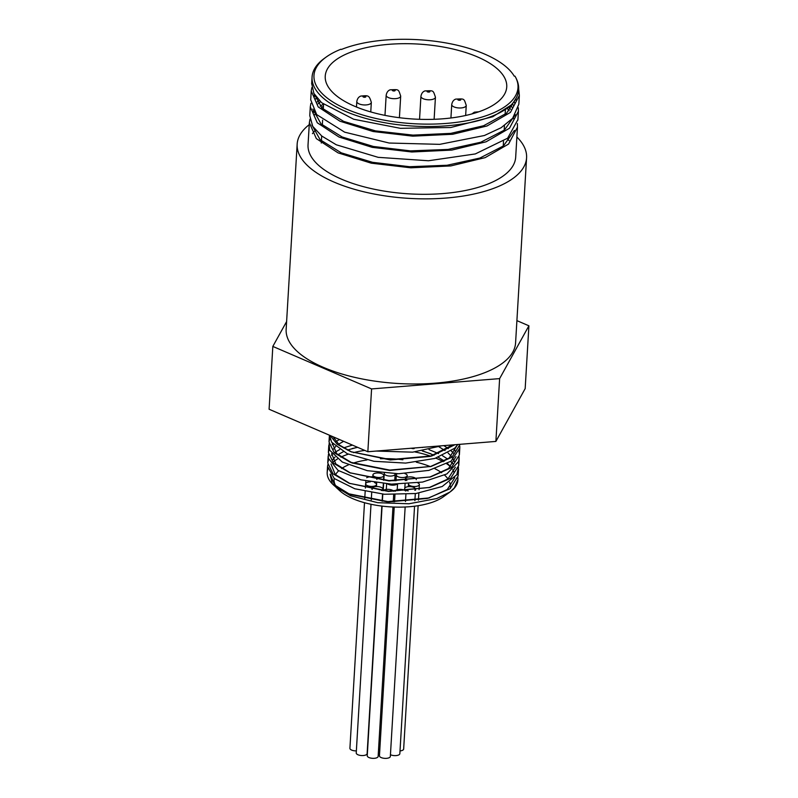 <?xml version="1.0" encoding="UTF-8"?>
<svg xmlns="http://www.w3.org/2000/svg" width="798" height="798" viewBox="0 0 798 798"><rect width="100%" height="100%" fill="white"/><g stroke="black" fill="none" stroke-linecap="round" stroke-linejoin="round"><path stroke-width="1.2" d="M441.723 445.783L412.636 452.167L376.287 451.06M352.108 444.955L346.212 442.421M457.902 444.486L454.621 448.276L434.85 458.451L405.663 463.089L373.953 461.294L347.18 453.673L331.669 442.232L329.414 435.199L329.005 441.972L334.242 452.775L350.242 462.212L389.673 470.082L431.179 466.431L451.967 457.224L459.997 444.486M459.788 446.202L459.788 448.147L451.03 461.194L428.885 470.381L398.591 473.743L367.279 470.67L342.352 462.082L329.664 450.202L329.055 443.708M459.159 456.725L458.621 461.463L446.87 473.942L422.581 482.072L391.469 484.137L360.886 479.827L338.023 470.361L328.297 458.162L328.427 454.222M458.531 467.209L456.815 474.71L442.202 486.511L415.997 493.513L384.377 494.261L354.801 488.765L334.252 478.521L327.549 466.401L327.798 464.695M352.177 448.536L357.664 447.349M411.05 448.257L413.224 448.695M422.262 450.95L430.92 453.833M457.912 477.683L457.922 479.418L454.391 487.867L450.022 492.007L436.785 498.531L408.965 503.777L377.763 502.7L350.571 495.797L334.961 486.311M330.382 474.531L334.571 484.935L349.434 494.122M333.973 485.433L339.21 489.314L350.402 494.511L387.868 501.952L427.339 498.451L450.112 488.695L458.122 475.987L457.843 472.426M428.346 498.181L447.309 489.503L454.75 477.683M453.932 472.187L452.795 469.793M446.78 463.847A65.456 27.042 -176.6 0 1 450.631 466.73L447.439 463.468M444.446 461.094L438.361 457.304M434.112 455.209L422.621 450.89M414.102 448.616L412.087 448.177M357.464 447.269L347.359 450.052M343.24 451.728L337.843 454.75M334.98 457.074L332.736 459.728M331 464.027L335.2 474.431L350.093 483.638M328.606 459.488L327.749 462.97L333.005 473.803L349.085 483.249L388.486 491.458L429.972 487.418L450.72 478.211L458.75 465.493L458.461 461.942M428.925 487.688L447.927 479.009L455.379 467.169M454.551 461.693L452.017 457.174M451.259 456.227L448.057 452.975M445.065 450.591L438.98 446.81M343.659 441.324L338.462 444.257M335.609 446.571L333.355 449.234M331.629 453.533L335.828 463.927L350.681 473.114M329.225 448.995L328.377 452.476L333.624 463.289L349.674 472.725L389.055 480.955L430.551 476.935L451.339 467.718L459.379 454.99L459.089 451.429M429.504 477.204L448.546 468.516L456.007 456.665M455.169 451.189L454.042 448.795M451.887 445.733L451.279 445.015M334.861 437.533L333.983 438.72M332.257 443.05L336.686 453.673L352.217 462.99L389.653 470.451L431.179 466.431M430.142 466.7L449.174 458.012L456.636 446.172M333.215 436.835L339.31 444.975L351.868 452.097M330.212 435.538L337.095 444.197L350.851 451.708L390.322 459.957L429.833 456.456L452.725 444.895M394.362 449.603L425.633 447.079M330.123 474.192L332.277 483.638L333.863 485.334M348.427 493.733L387.888 501.583L429.394 497.912M453.134 463.937L450.641 461.463M447.708 459.079L442.501 455.708M438.571 453.623L429.035 449.633M422.461 447.528L421.942 447.379M352.417 445.094L343.469 447.907M339.639 449.593L335.27 452.117M332.347 454.431L331.519 455.239M349.085 483.249L388.506 491.089L429.972 487.418M453.763 453.434L451.259 450.96M448.326 448.586L443.828 445.613M339.449 439.518L335.898 441.623M332.966 443.927L332.148 444.735M349.674 472.725L389.075 480.586L430.551 476.935M329.853 438.481L329.005 441.972M350.851 451.708L390.342 459.588L431.878 455.917L454.96 444.715M397.993 449.304L424.516 447.169M339.21 489.314A65.456 27.042 -176.6 0 1 333.574 485.074A65.456 27.042 -176.6 0 1 327.19 472.406A65.456 27.042 -176.6 0 1 327.769 469.473A65.456 27.042 -176.6 0 1 327.808 469.334M333.813 461.503A65.456 27.042 -176.6 0 1 337.434 459.01M340.896 457.144A65.456 27.042 -176.6 0 1 348.307 454.172M353.414 452.666A65.456 27.042 -176.6 0 1 364.756 450.401M414.91 451.937A65.456 27.042 -176.6 0 1 430.76 456.197M435.858 458.142A65.456 27.042 -176.6 0 1 443.279 461.713M457.902 479.738A65.456 27.042 -176.6 0 1 457.882 480.167A65.456 27.042 -176.6 0 1 450.7 491.498M334.172 478.451A58.184 24.04 3.4 0 0 335.948 486.241M335.958 487.249L339.739 490.71A58.184 24.04 3.4 0 0 434.91 501.294A58.184 24.04 3.4 0 0 443.259 496.855L450.022 492.007M450.172 486.96A58.184 24.04 3.4 0 0 449.643 482.281M447.967 478.97A58.184 24.04 3.4 0 0 444.626 475.149M441.643 472.725A58.184 24.04 3.4 0 0 434.95 468.725M430.351 466.64A58.184 24.04 3.4 0 0 416.347 462.202M402.87 459.768A58.184 24.04 3.4 0 0 380.466 458.74M366.95 459.967A58.184 24.04 3.4 0 0 352.916 463.209M348.317 464.935A58.184 24.04 3.4 0 0 341.614 468.526M338.721 470.81A58.184 24.04 3.4 0 0 335.509 474.74M378.551 749.561A5.456 2.254 3.4 0 0 379.828 749.302M387.638 483.947A5.456 2.254 3.4 0 0 396.157 484.625A5.456 2.254 3.4 0 0 396.885 484.246M393.394 480.765A5.456 2.254 3.4 0 0 390.551 480.665M394.222 507.059L379.449 755.786A5.456 2.254 3.4 0 0 382.85 758.1A5.456 2.254 3.4 0 0 388.905 757.831A5.456 2.254 3.4 0 0 390.342 756.434L405.155 506.999M405.683 491.069A5.456 2.254 3.4 0 0 399.678 489.364A5.456 2.254 3.4 0 0 395.16 491.309M382.082 506.112L367.25 755.756A5.456 2.254 3.4 0 0 370.651 758.07A5.456 2.254 3.4 0 0 376.706 757.811A5.456 2.254 3.4 0 0 378.142 756.404L392.955 507.009M393.663 491.279A5.456 2.254 3.4 0 0 388.466 489.354A5.456 2.254 3.4 0 0 383.18 490.71M390.441 754.709A5.456 2.254 3.4 0 0 398.411 755.088A5.456 2.254 3.4 0 0 399.848 753.681L414.551 506.211M414.81 490.261A5.456 2.254 3.4 0 0 415.559 489.204A5.456 2.254 3.4 0 0 410.252 486.64A5.456 2.254 3.4 0 0 404.676 488.566A5.456 2.254 3.4 0 0 408.207 490.91M416.257 479.488L416.247 479.658A5.456 2.254 3.4 0 0 416.257 479.488A5.456 2.254 3.4 0 0 410.95 476.915A5.456 2.254 3.4 0 0 405.374 478.84A5.456 2.254 3.4 0 0 406.89 480.536M400.017 750.928A5.456 2.254 3.4 0 0 402.222 750.439A5.456 2.254 3.4 0 0 403.658 749.033L418.112 505.713M408.486 483.847A5.456 2.254 3.4 0 0 408.476 483.917A5.456 2.254 3.4 0 0 411.878 486.231A5.456 2.254 3.4 0 0 417.933 485.962A5.456 2.254 3.4 0 0 419.369 484.556A5.456 2.254 3.4 0 0 417.813 482.85M384.327 473.144A5.456 2.254 3.4 0 0 384.237 473.483A5.456 2.254 3.4 0 0 387.648 475.798A5.456 2.254 3.4 0 0 393.693 475.528A5.456 2.254 3.4 0 0 395.13 474.132A5.456 2.254 3.4 0 0 395.06 473.723M397.344 473.743A5.456 2.254 3.4 0 0 396.337 474.95A5.456 2.254 3.4 0 0 399.738 477.264A5.456 2.254 3.4 0 0 405.793 477.005A5.456 2.254 3.4 0 0 407.219 475.598A5.456 2.254 3.4 0 0 404.935 473.593M367.908 740.564A5.456 2.254 3.4 0 0 368.107 740.025L382.003 506.102M382.382 476.955A5.456 2.254 3.4 0 0 383.818 475.548A5.456 2.254 3.4 0 0 378.501 472.975A5.456 2.254 3.4 0 0 372.925 474.9A5.456 2.254 3.4 0 0 376.327 477.214A5.456 2.254 3.4 0 0 382.382 476.955M364.496 502.71L349.913 748.295A5.456 2.254 3.4 0 0 356.357 750.888M370.292 481.872A5.456 2.254 3.4 0 0 365.624 483.817A5.456 2.254 3.4 0 0 369.025 486.142A5.456 2.254 3.4 0 0 375.08 485.872A5.456 2.254 3.4 0 0 376.516 484.466A5.456 2.254 3.4 0 0 374.511 482.561M376.875 479.399L376.875 479.438A5.456 2.254 3.4 0 0 376.875 479.399A5.456 2.254 3.4 0 0 372.915 476.985A5.456 2.254 3.4 0 0 366.721 477.713M371.01 504.276L356.237 752.963A5.456 2.254 3.4 0 0 359.639 755.287A5.456 2.254 3.4 0 0 365.693 755.018A5.456 2.254 3.4 0 0 367.13 753.611L381.833 506.082M381.394 490.551A5.456 2.254 3.4 0 0 381.404 490.541A5.456 2.254 3.4 0 0 382.841 489.134A5.456 2.254 3.4 0 0 377.534 486.561A5.456 2.254 3.4 0 0 371.948 488.496A5.456 2.254 3.4 0 0 372.297 489.364M315.519 130.164A104.009 42.962 3.4 0 0 312.437 133.655M517.373 123.55L517.473 127.141L508.545 144.069L485.144 157.635L450.84 165.924L410.87 167.809L371.269 163.181L338.073 152.877L316.337 138.613L309.365 122.712L308.038 144.807A104.009 42.962 3.4 0 0 409.314 193.874A104.009 42.962 3.4 0 0 515.688 157.146L517.463 127.271M509.024 140.568A104.009 42.962 3.4 0 0 507.179 138.583M508.735 107.181L510.59 109.266M309.365 122.712L309.973 119.191M313.484 112.508L314.302 111.52M320.168 106.224L323.31 104.119M319.06 100.319L316.966 102.124M310.272 107.281L309.774 115.64L312.716 126.343L321.764 136.029L336.297 144.787L378.172 157.336L428.466 160.757L475.309 153.934L507.638 138.194L517.922 119.59M513.453 105.426L512.286 103.79M515.568 99.311L515.947 100.059M518.301 107.75L518.401 111.311L509.473 128.239L486.092 141.805L451.788 150.094L411.808 151.989L372.217 147.351L339.02 137.047L317.275 122.782L310.292 106.882L310.911 103.341M314.422 96.708L315.25 95.69M311.22 91.261L310.711 99.81L316.666 114.583L344.636 132.159L389.155 143.032L439.728 144.348L484.406 135.51L501.104 127.74L512.655 118.294L518.83 104.229L519.318 95.999M518.68 88.997L519.358 95.481L510.411 112.408L487.019 125.974L452.735 134.263L412.746 136.159L373.145 131.52L339.958 121.206L318.232 106.952L311.23 91.062L311.848 87.561M311.689 83.471L313.913 93.456L321.614 102.713L353.694 119.241L400.406 128.318L450.73 127.51L492.795 116.717L511.029 105.146M324.517 58.254A104.009 42.962 3.4 0 0 312.068 77.037A104.009 42.962 3.4 0 0 393.494 124.119A104.009 42.962 3.4 0 0 511.129 105.057C519.707 95.969 520.984 86.334 514.959 76.139L514.251 76.179A101.456 41.915 3.4 0 0 440.945 42.104A101.456 41.915 3.4 0 0 341.424 49.466L340.886 49.237A102.184 42.214 -176.6 0 0 326.212 57.037L324.517 58.254M515.887 98.762L516.067 99.68M314.133 95.62L314.542 94.573M510.83 105.336L512.116 107.381M313.205 111.441L313.604 110.423M318.133 103.8L320.427 101.645M516.575 97.426L506.58 113.226L483.558 125.755L450.8 133.376L412.975 135.121L375.469 130.872L343.659 121.386L322.073 108.159L313.784 93.206M514.102 101.536L514.72 103.142M515.338 114.673L504.356 130.114L480.815 142.224L447.977 149.445L410.431 150.882L373.454 146.483L342.182 136.987L320.986 123.86L312.846 109.067M315.38 99.251L316.577 97.496M507.229 108.378L509.214 110.762M513.244 117.585L513.782 118.982M514.401 130.483L503.448 145.924L479.907 158.044L447.079 165.266L409.564 166.712L372.576 162.323L341.295 152.847L320.098 139.72L311.918 124.937M314.442 115.062L315.619 113.326M321.444 107.55L323.459 106.084M514.959 76.139A102.184 42.214 -176.6 0 1 403.289 122.882A102.184 42.214 -176.6 0 1 326.212 57.037M349.175 52.808A90.912 37.556 -176.6 0 1 450.002 48.359A90.912 37.556 -176.6 0 1 506.74 86.942A90.912 37.556 -176.6 0 1 413.763 119.042A90.912 37.556 -176.6 0 1 325.235 76.159A90.912 37.556 -176.6 0 1 349.175 52.808M286.612 321.564L272.826 346.422L371.579 388.925L499.628 378.611L528.904 325.803L516.905 320.636M528.904 325.803L525.174 388.616L495.887 441.424L367.848 451.738L269.096 409.244L272.826 346.422M367.848 451.738L371.579 388.925M495.887 441.424L499.628 378.611M516.885 136.997A114.912 47.471 -176.6 0 1 526.58 157.795L515.578 342.931A114.912 47.471 -176.6 0 1 398.052 383.499A114.912 47.471 -176.6 0 1 286.153 329.295L297.155 144.169A114.912 47.471 -176.6 0 1 309.235 124.658M526.58 157.795A114.912 47.471 -176.6 0 1 409.045 198.373A114.912 47.471 -176.6 0 1 297.155 144.169M476.506 112.568A1.456 0.599 -176.6 0 1 476.865 112.299A1.456 0.599 -176.6 0 1 477.783 112.149M458.232 99.211A1.456 0.599 -176.6 0 1 460.695 99.56A1.456 0.599 -176.6 0 1 458.99 100.249A1.456 0.599 -176.6 0 1 458.232 99.211M451.728 104.528A7.272 3.002 3.4 0 0 458.81 107.959A7.272 3.002 3.4 0 0 466.251 105.396C463.798 98.224 464.685 98.782 455.758 99.102C453.613 99.84 452.267 101.645 451.728 104.528L450.93 117.994M427.419 91.022A1.456 0.599 -176.6 0 1 429.873 91.371A1.456 0.599 -176.6 0 1 428.177 92.049A1.456 0.599 -176.6 0 1 427.419 91.022M420.915 96.339A7.272 3.002 3.4 0 0 427.997 99.77A7.272 3.002 3.4 0 0 435.439 97.196C432.985 90.034 433.873 90.593 424.945 90.912C422.79 91.64 421.454 93.456 420.915 96.339L419.549 119.311M392.676 89.915A1.456 0.599 -176.6 0 1 395.13 90.264A1.456 0.599 -176.6 0 1 393.434 90.942A1.456 0.599 -176.6 0 1 392.676 89.915M386.172 95.231A7.272 3.002 3.4 0 0 393.254 98.663A7.272 3.002 3.4 0 0 400.696 96.089C398.242 88.927 399.13 89.486 390.192 89.805C388.047 90.533 386.711 92.339 386.172 95.231L384.975 115.381M363.319 96.189A1.456 0.599 -176.6 0 1 365.773 96.528A1.456 0.599 -176.6 0 1 364.068 97.216A1.456 0.599 -176.6 0 1 363.319 96.189M356.806 101.506A7.272 3.002 3.4 0 0 363.888 104.937A7.272 3.002 3.4 0 0 371.329 102.363C369.085 95.211 368.606 95.361 360.836 96.069C358.691 96.807 357.344 98.613 356.806 101.506L356.477 107.032M352.217 462.99L350.242 462.212M429.833 456.456L431.878 455.917M328.796 445.404L328.377 452.476M328.168 456.107L327.759 462.98M327.529 466.71L327.19 472.406M459.778 448.276L459.379 454.99M459.169 458.421L458.75 465.493M458.551 468.915L458.132 475.987M457.922 479.418L457.882 480.167M334.202 485.643L333.574 485.074M386.621 483.877L386.292 489.423M397.534 484.246L397.204 489.703M394.96 494.73L394.541 501.802M405.903 494.471L405.484 501.543M382.791 494.122L382.372 501.194M393.683 494.71L393.264 501.782M404.676 488.566L404.566 490.281M415.559 489.204L415.509 490.181M415.299 493.603L414.88 500.675M405.374 478.84L405.264 480.625M405.065 484.057L404.815 488.097M408.476 483.917L408.317 486.67M419.369 484.556L419.07 489.673M418.86 493.104L418.441 500.166M384.237 473.483L383.838 480.216M383.639 483.648L383.22 490.66M395.13 474.132L394.731 480.795M396.337 474.95L395.988 480.805M407.219 475.598L407.12 477.324M372.925 474.9L372.806 476.965M383.818 475.548L383.539 480.187M383.339 483.618L382.92 490.69M382.711 494.122L382.292 501.194M365.624 483.817L365.374 488.057M365.165 491.478L364.746 498.551M376.516 484.466L376.387 486.551M365.853 480.995L365.703 483.488M376.666 482.87L376.457 486.551M371.948 488.496L371.908 489.294M371.698 492.725L371.279 499.797M382.841 489.134L382.751 490.68M382.551 494.102L382.122 501.174M518.411 111.311L517.892 120.059M312.068 77.037L311.659 83.98M478.97 111.75L474.381 112.189L471.867 113.944M465.653 115.491L466.251 105.396M434.122 119.301L435.439 97.196M399.409 117.715L400.696 96.089M370.761 111.939L371.329 102.363M503.229 146.094L503.508 141.396M504.166 130.254L504.446 125.565M505.114 114.443L505.393 109.735M321.265 143.042L321.684 135.959M322.332 125.087L322.621 120.139M323.27 109.246L323.559 104.319"/></g></svg>
